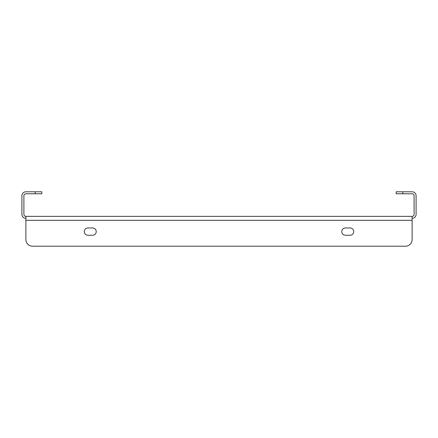<?xml version="1.0" encoding="UTF-8"?>
<svg xmlns="http://www.w3.org/2000/svg" width="438" height="438" viewBox="0 0 438 438"><rect width="100%" height="100%" fill="white"/><g stroke="black" fill="none" stroke-linecap="round" stroke-linejoin="round"><path stroke-width="0.66" d="M25.88 216.345L412.12 216.345L412.12 220.325L25.88 220.325L25.88 239.575L25.88 216.345A1.993 1.993 0 0 1 23.893 214.357L23.893 195.775A1.993 1.993 0 0 1 25.88 193.782L35.171 193.782L35.171 191.789L25.88 191.789A3.98 3.98 0 0 0 21.9 195.775L21.9 214.357A3.98 3.98 0 0 0 25.88 218.338M412.12 216.345A1.993 1.993 0 0 0 414.107 214.357L414.107 195.775A1.993 1.993 0 0 0 412.12 193.782L396.193 193.782L396.193 191.789L412.12 191.789A3.98 3.98 0 0 1 416.1 195.775L416.1 214.357A3.98 3.98 0 0 1 412.12 218.338M35.171 191.789L41.807 191.789L41.807 193.782L35.171 193.782M345.423 235.261A3.652 3.652 0 0 1 341.771 231.609A3.652 3.652 0 0 1 345.423 227.957A3.652 3.652 0 0 0 341.771 231.609A3.652 3.652 0 0 0 345.423 235.261L350.066 235.261A3.652 3.652 0 0 0 353.718 231.609A3.652 3.652 0 0 0 350.066 227.957A3.652 3.652 0 0 1 353.718 231.609A3.652 3.652 0 0 1 350.066 235.261M92.577 227.957A3.652 3.652 0 0 1 96.229 231.609A3.652 3.652 0 0 1 92.577 235.261A3.652 3.652 0 0 0 96.229 231.609A3.652 3.652 0 0 0 92.577 227.957L87.934 227.957A3.652 3.652 0 0 0 84.282 231.609A3.652 3.652 0 0 0 87.934 235.261A3.652 3.652 0 0 1 84.282 231.609A3.652 3.652 0 0 1 87.934 227.957M32.516 246.211L405.484 246.211L32.516 246.211A6.636 6.636 0 0 1 25.88 239.575M412.12 220.325L412.12 239.575A6.636 6.636 0 0 1 405.484 246.211M350.066 227.957L345.423 227.957M87.934 235.261L92.577 235.261M402.829 191.789L402.829 193.782"/></g></svg>

